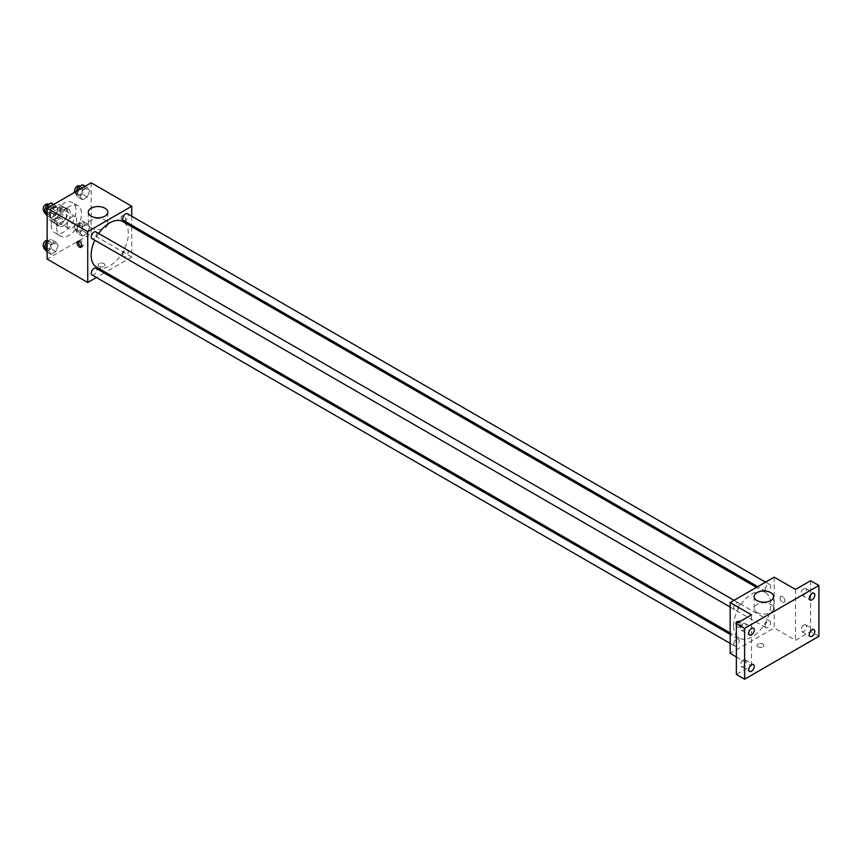 <?xml version="1.0" encoding="UTF-8"?>
<svg xmlns="http://www.w3.org/2000/svg" width="862" height="862" viewBox="0 0 862 862"><rect width="100%" height="100%" fill="white"/><g stroke="black" fill="none" stroke-linecap="round" stroke-linejoin="round"><path stroke-width="0.65" stroke-dasharray="4.31 3.23" d="M67.096 225.294A6.81 3.933 120 0 0 68.507 228.408A6.81 3.933 120 0 0 75.306 224.476A6.81 3.933 120 0 0 75.306 216.61A6.81 3.933 120 0 0 70.059 218.442A6.81 3.933 120 0 0 67.096 225.294M50.589 215.759A6.81 3.933 120 0 0 51.989 218.883A6.81 3.933 120 0 0 58.799 214.95A6.81 3.933 120 0 0 58.799 207.085A6.81 3.933 120 0 0 53.552 208.906A6.81 3.933 120 0 0 50.589 215.759M51.871 208.669L58.928 204.585A9.245 5.334 120 0 1 60.017 204.973A9.245 5.334 120 0 1 60.9 205.727L60.9 213.884A9.245 5.334 120 0 1 58.928 217.299L51.871 221.372A9.245 5.334 120 0 1 50.772 220.984A9.245 5.334 120 0 1 49.899 220.23L49.899 212.084A9.245 5.334 120 0 1 51.871 208.669L57.377 211.836L64.434 207.764L58.928 204.585M58.928 217.299L64.434 220.478L57.377 224.551L51.871 221.372M49.899 220.23L55.394 223.409L55.394 215.263L49.899 212.084M55.394 223.409A9.245 5.334 120 0 0 56.278 224.163A9.245 5.334 120 0 0 57.377 224.551M64.434 220.478A9.245 5.334 120 0 0 66.406 217.052L60.9 213.884M64.434 207.764A9.245 5.334 120 0 1 65.523 208.151A9.245 5.334 120 0 1 66.406 208.906L66.406 217.052M57.377 211.836A9.245 5.334 120 0 0 55.394 215.263M60.9 224.098A9.73 5.614 -60 0 1 56.041 224.583A9.73 5.614 -60 0 1 56.041 213.345A9.73 5.614 -60 0 1 65.76 207.731A9.73 5.614 -60 0 1 67.258 215.532A9.73 5.614 -60 0 1 60.9 224.098M63.648 225.693A9.73 5.614 120 0 0 70.005 217.116A9.73 5.614 120 0 0 68.518 209.326A9.73 5.614 120 0 0 61.019 211.933A9.73 5.614 120 0 0 56.773 221.717A9.73 5.614 120 0 0 58.788 226.167A9.73 5.614 120 0 0 63.648 225.693M66.406 208.906L60.9 205.727M51.267 224.896A17.509 10.107 120 0 0 54.899 232.912A17.509 10.107 120 0 0 72.408 222.805A17.509 10.107 120 0 0 72.408 202.581A17.509 10.107 120 0 0 58.918 207.279A17.509 10.107 120 0 0 51.267 224.896M56.773 228.074A17.509 10.107 120 0 0 60.405 236.091A17.509 10.107 120 0 0 77.914 225.973A17.509 10.107 120 0 0 77.914 205.759A17.509 10.107 120 0 0 64.413 210.447A17.509 10.107 120 0 0 56.773 228.074M89.659 227.256L87.277 233.397L82.515 236.156L80.123 232.762L82.515 226.62L87.277 223.872L89.659 227.256L87.277 233.397L82.515 236.156L80.123 232.762L82.515 226.62L87.277 223.872L89.659 227.256L84.842 224.476L82.461 230.617L77.699 233.376L75.317 229.982L77.699 223.84L82.461 221.092L84.842 224.476M89.659 190.911L87.277 197.053L82.515 199.801L80.123 196.417L82.515 190.276L87.277 187.528L89.659 190.911L87.277 197.053L82.515 199.801L80.123 196.417L82.515 190.276L87.277 187.528L89.659 190.911L84.842 188.131L82.461 194.273L77.699 197.021L75.317 193.638L76.158 191.461M91.167 182.798L91.167 233.634L47.141 259.053M58.185 245.433L55.804 251.575L51.03 254.322L48.649 250.928L51.03 244.797L55.804 242.039L58.185 245.433L55.804 251.575L51.03 254.322L48.649 250.928L51.03 244.797L55.804 242.039L58.185 245.433L53.369 242.653L50.987 248.795L46.225 251.542M58.185 209.089L55.804 215.231L51.03 217.978L48.649 214.584L51.03 208.442L55.804 205.695L58.185 209.089L55.804 215.231L51.03 217.978L48.649 214.584L51.03 208.442L55.804 205.695L58.185 209.089L53.369 206.309L50.987 212.451L46.225 215.198M131.746 226.684L131.746 257.059L91.167 233.634M131.746 257.059L105.444 272.252M104.162 272.985L96.382 277.478M99.076 266.39A3.405 1.961 0 0 0 102.783 266.821A3.405 1.961 0 0 0 104.884 265A3.405 1.961 0 0 0 101.479 263.039A3.405 1.961 0 0 0 98.074 265A3.405 1.961 0 0 0 99.076 266.39A3.405 1.961 0 0 0 102.783 266.821A3.405 1.961 0 0 0 104.884 265A3.405 1.961 0 0 0 101.479 263.039A3.405 1.961 0 0 0 98.074 265A3.405 1.961 0 0 0 99.076 266.39M96.587 267.134A26.302 15.182 120 0 0 122.889 251.952A26.302 15.182 120 0 0 122.889 221.577M98.677 233.473A26.302 15.182 120 0 0 94.788 240.218M131.746 216.222L131.746 225.208M123.535 220.467A3.89 2.241 120 0 0 127.425 218.215A3.89 2.241 120 0 0 127.425 213.722M122.727 255.033A3.89 2.241 120 0 0 123.535 256.811A3.89 2.241 120 0 0 127.425 254.559A3.89 2.241 120 0 0 127.425 250.066A3.89 2.241 120 0 0 124.419 251.111A3.89 2.241 120 0 0 122.727 255.033M92.051 274.978A3.89 2.241 120 0 0 95.941 272.737A3.89 2.241 120 0 0 95.941 268.244M95.941 231.9A3.89 2.241 -60 0 1 96.749 233.677A3.89 2.241 -60 0 1 95.057 237.6A3.89 2.241 -60 0 1 92.051 238.634M121.089 217.547A3.405 1.961 -120 0 0 122.576 220.974A3.405 1.961 -120 0 0 125.195 221.89A3.405 1.961 -120 0 0 125.195 217.957A3.405 1.961 -120 0 0 121.79 215.985A3.405 1.961 -120 0 0 121.089 217.547A3.405 1.961 -120 0 0 122.576 220.974A3.405 1.961 -120 0 0 125.195 221.89A3.405 1.961 -120 0 0 125.195 217.957A3.405 1.961 -120 0 0 121.79 215.996A3.405 1.961 -120 0 0 121.089 217.547M78.614 241.263A3.405 1.961 60 0 1 79.153 240.606A3.405 1.961 60 0 1 81.782 241.522A3.405 1.961 60 0 1 83.269 244.937A3.405 1.961 60 0 1 82.558 246.5A3.405 1.961 60 0 1 81.718 246.651M91.146 227.988A9.762 5.635 180 0 1 88.29 224.001A9.762 5.635 180 0 1 98.042 218.366A9.762 5.635 180 0 1 107.804 224.001A9.762 5.635 180 0 1 101.781 229.206A9.762 5.635 180 0 1 91.146 227.988M733.584 626.006A26.302 15.182 120 0 0 739.025 638.042A26.302 15.182 120 0 0 765.327 622.86A26.302 15.182 120 0 0 765.327 592.485A26.302 15.182 120 0 0 745.059 599.532A26.302 15.182 120 0 0 733.584 626.006M739.197 604.585A3.89 2.241 -60 0 1 737.495 608.507A3.89 2.241 -60 0 1 734.499 609.553A3.89 2.241 -60 0 1 734.499 605.059A3.89 2.241 -60 0 1 738.389 602.807A3.89 2.241 -60 0 1 739.197 604.585M765.165 625.941A3.89 2.241 120 0 0 765.973 627.719A3.89 2.241 120 0 0 769.863 625.478A3.89 2.241 120 0 0 769.863 620.985A3.89 2.241 120 0 0 766.868 622.019A3.89 2.241 120 0 0 765.165 625.941M733.691 644.108A3.89 2.241 120 0 0 734.499 645.897A3.89 2.241 120 0 0 738.389 643.645A3.89 2.241 120 0 0 738.389 639.151A3.89 2.241 120 0 0 735.394 640.197A3.89 2.241 120 0 0 733.691 644.108M765.165 589.597A3.89 2.241 120 0 0 765.973 591.375A3.89 2.241 120 0 0 769.863 589.123A3.89 2.241 120 0 0 769.863 584.641A3.89 2.241 120 0 0 766.868 585.675A3.89 2.241 120 0 0 765.165 589.597M774.195 577.141L774.195 627.967L730.168 653.385M818.9 636.307L810.646 631.544L795.518 640.283L774.195 627.967M736.363 656.963L751.492 665.701L736.363 674.44M758.021 646.834A3.405 1.961 0 0 0 761.739 647.265A3.405 1.961 0 0 0 763.84 645.444A3.405 1.961 0 0 0 760.435 643.483A3.405 1.961 0 0 0 757.03 645.444A3.405 1.961 0 0 0 758.021 646.834A3.405 1.961 0 0 0 761.739 647.254A3.405 1.961 0 0 0 763.84 645.444A3.405 1.961 0 0 0 760.435 643.472A3.405 1.961 0 0 0 757.03 645.444A3.405 1.961 0 0 0 758.021 646.834M795.518 589.446L795.518 640.283M780.035 597.991A3.405 1.961 -120 0 0 781.522 601.417A3.405 1.961 -120 0 0 784.151 602.322A3.405 1.961 -120 0 0 784.151 598.4A3.405 1.961 -120 0 0 780.746 596.429A3.405 1.961 -120 0 0 780.035 597.991A3.405 1.961 -120 0 0 781.522 601.417A3.405 1.961 -120 0 0 784.14 602.333A3.405 1.961 -120 0 0 784.14 598.4A3.405 1.961 -120 0 0 780.735 596.429A3.405 1.961 -120 0 0 780.035 597.991M751.492 665.701L751.492 614.865M738.745 622.224A3.405 1.961 60 0 1 740.835 626.189A3.405 1.961 60 0 1 740.124 627.741A3.405 1.961 60 0 1 736.363 625.036M737.56 621.707A3.405 1.961 60 0 1 738.109 621.049A3.405 1.961 60 0 1 740.727 621.955A3.405 1.961 60 0 1 742.214 625.381A3.405 1.961 60 0 1 741.514 626.943A3.405 1.961 60 0 1 739.036 626.178A3.405 1.961 60 0 1 737.419 622.989M756.976 612.397A9.762 5.635 180 0 1 754.11 608.421A9.762 5.635 180 0 1 763.872 602.786A9.762 5.635 180 0 1 773.634 608.421A9.762 5.635 180 0 1 767.611 613.625A9.762 5.635 180 0 1 756.976 612.397M803.772 625.101A3.89 2.241 120 0 0 801.229 628.527A3.89 2.241 120 0 0 801.822 631.641A3.89 2.241 120 0 0 805.711 629.4A3.89 2.241 120 0 0 805.711 624.907A3.89 2.241 120 0 0 803.772 625.101M803.772 588.757A3.89 2.241 120 0 0 801.229 592.183A3.89 2.241 120 0 0 801.822 595.297A3.89 2.241 120 0 0 805.711 593.056A3.89 2.241 120 0 0 805.711 588.563A3.89 2.241 120 0 0 803.772 588.757M810.646 580.719L810.646 631.544M743.238 660.044A3.89 2.241 120 0 0 740.695 663.471A3.89 2.241 120 0 0 741.288 666.595A3.89 2.241 120 0 0 745.188 664.343A3.89 2.241 120 0 0 745.188 659.85A3.89 2.241 120 0 0 743.238 660.044M743.238 623.7A3.89 2.241 120 0 0 740.695 627.127A3.89 2.241 120 0 0 741.288 630.241A3.89 2.241 120 0 0 745.188 627.999A3.89 2.241 120 0 0 745.188 623.506A3.89 2.241 120 0 0 743.238 623.7M50.987 202.915L53.369 206.309M45.848 210.64A3.89 2.241 120 0 0 46.656 212.429A3.89 2.241 120 0 0 50.546 210.177A3.89 2.241 120 0 0 50.546 205.684A3.89 2.241 120 0 0 47.55 206.729A3.89 2.241 120 0 0 45.848 210.64M55.804 215.231L50.987 212.451M51.03 217.978L47.141 215.737M48.649 214.584L47.141 213.722M51.03 208.442L48.886 207.203M55.804 205.695L53.659 204.456M43.908 210.834A3.89 2.241 120 0 0 47.798 208.593A3.89 2.241 120 0 0 47.798 204.1M82.461 184.748L84.842 188.131M77.332 192.474A3.89 2.241 120 0 0 78.13 194.252A3.89 2.241 120 0 0 82.019 192.01A3.89 2.241 120 0 0 82.019 187.517A3.89 2.241 120 0 0 79.024 188.562A3.89 2.241 120 0 0 77.332 192.474M87.277 197.053L82.461 194.273M82.515 199.801L77.699 197.021M80.123 196.417L75.317 193.638M82.515 190.276L80.36 189.037M87.277 187.528L85.133 186.289M74.897 192.194A3.89 2.241 120 0 0 75.382 192.668A3.89 2.241 120 0 0 79.272 190.416A3.89 2.241 120 0 0 79.272 185.923M47.141 241.479L50.987 239.259L53.369 242.653M45.848 246.995A3.89 2.241 120 0 0 46.656 248.773A3.89 2.241 120 0 0 50.546 246.521A3.89 2.241 120 0 0 50.546 242.028A3.89 2.241 120 0 0 47.55 243.073A3.89 2.241 120 0 0 45.848 246.995M55.804 251.575L50.987 248.795M51.03 254.322L47.141 252.081M48.649 250.928L47.141 250.066M51.03 244.797L47.141 242.545M55.804 242.039L50.987 239.259M43.908 247.178A3.89 2.241 120 0 0 47.798 244.937A3.89 2.241 120 0 0 47.798 240.444A3.89 2.241 120 0 0 47.141 240.261M77.332 228.818A3.89 2.241 120 0 0 78.13 230.596A3.89 2.241 120 0 0 82.019 228.355A3.89 2.241 120 0 0 82.019 223.861A3.89 2.241 120 0 0 79.024 224.907A3.89 2.241 120 0 0 77.332 228.818M87.277 233.397L82.461 230.617M82.515 236.156L77.699 233.376M80.123 232.762L75.317 229.982M82.515 226.62L77.699 223.84M87.277 223.872L82.461 221.092M74.574 227.234A3.89 2.241 120 0 0 75.382 229.012A3.89 2.241 120 0 0 79.272 226.76A3.89 2.241 120 0 0 79.272 222.267A3.89 2.241 120 0 0 76.276 223.312A3.89 2.241 120 0 0 74.574 227.234M51.989 218.883L68.507 228.408M58.799 207.085L75.306 216.61M68.518 209.326L65.76 207.731M58.788 226.167L56.041 224.583M65.523 208.151L60.017 204.973M56.278 224.163L50.772 220.984M77.914 205.759L72.408 202.581M60.405 236.091L54.899 232.912M79.153 240.606L77.774 241.403M82.558 246.5L81.179 247.297M107.804 224.001L107.804 212.181M88.29 224.001L88.29 212.181M765.327 592.485L756.47 587.367M739.025 638.042L730.168 632.923M730.168 607.053L734.499 609.553M734.058 600.308L738.389 602.807M769.863 620.985L127.425 250.066M765.973 627.719L123.535 256.811M738.389 639.151L730.168 634.41M734.499 645.897L730.168 643.397M769.863 584.641L765.531 582.141M765.973 591.375L757.752 586.634M738.109 621.049L736.719 621.847M741.514 626.943L740.124 627.741M773.634 608.421L773.634 596.601M754.11 608.421L754.11 596.601M801.822 631.641L810.075 636.404M805.711 624.907L813.965 629.669M741.288 666.595L749.541 671.358M745.188 659.85L753.442 664.613M741.288 630.241L749.541 635.014M745.188 623.506L753.442 628.269M801.822 595.297L810.075 600.06M805.711 588.563L813.965 593.325M50.546 205.684L48.369 204.423M46.656 212.429L44.156 210.985M82.019 187.517L79.843 186.257M78.13 194.252L75.382 192.668M50.546 242.028L47.798 240.444M46.656 248.773L44.156 247.329M82.019 223.861L79.272 222.267M78.13 230.596L75.382 229.012"/><path stroke-width="1.29" d="M96.382 277.478L87.73 282.477L47.141 259.053L47.141 208.216L91.167 182.798L131.746 206.233L131.746 216.222M105.444 272.252L104.162 272.985M94.788 240.218A26.302 15.182 120 0 0 91.135 255.087A26.302 15.182 120 0 0 96.587 267.134L730.168 632.923M756.47 587.367L122.889 221.577A26.302 15.182 120 0 0 98.677 233.473M131.746 225.208L131.746 226.684M87.73 282.477L87.73 231.641L131.746 206.233M765.531 582.141L127.425 213.722A3.89 2.241 120 0 0 124.419 214.767A3.89 2.241 120 0 0 122.727 218.679A3.89 2.241 120 0 0 123.535 220.467L757.752 586.634M730.168 634.41L95.941 268.244A3.89 2.241 120 0 0 92.945 269.289A3.89 2.241 120 0 0 91.253 273.2A3.89 2.241 120 0 0 92.051 274.978L730.168 643.397M730.168 607.053L92.051 238.634A3.89 2.241 -60 0 1 92.051 234.141A3.89 2.241 -60 0 1 95.941 231.9L734.058 600.308M87.73 231.641L47.141 208.216M91.146 216.168A9.762 5.635 180 0 1 88.29 212.181A9.762 5.635 180 0 1 98.042 206.557A9.762 5.635 180 0 1 107.804 212.181A9.762 5.635 180 0 1 101.781 217.396A9.762 5.635 180 0 1 91.146 216.168M81.879 245.745A3.405 1.961 60 0 1 81.179 247.297A3.405 1.961 60 0 1 77.774 245.336A3.405 1.961 60 0 1 77.774 241.403A3.405 1.961 60 0 1 80.392 242.319A3.405 1.961 60 0 1 81.879 245.745M81.718 246.651A3.405 1.961 60 0 1 79.153 244.539A3.405 1.961 60 0 1 78.614 241.263M736.363 656.963L730.168 653.385L730.168 602.56L774.195 577.141L795.518 589.446L810.646 580.719L818.9 585.481L818.9 636.307L744.617 679.202L736.363 674.44L736.363 623.603L751.492 614.865L730.168 602.56M744.617 679.202L744.617 628.366L736.363 623.603M744.617 628.366L818.9 585.481M756.976 600.588A9.762 5.635 180 0 1 754.11 596.601A9.762 5.635 180 0 1 763.872 590.966A9.762 5.635 180 0 1 773.634 596.601A9.762 5.635 180 0 1 767.611 601.805A9.762 5.635 180 0 1 756.976 600.588M736.363 625.036A3.405 1.961 60 0 1 736.719 621.847A3.405 1.961 60 0 1 738.745 622.224M737.419 622.989A3.405 1.961 60 0 1 737.56 621.707M812.026 599.877A3.89 2.241 -60 0 1 810.075 600.06A3.89 2.241 -60 0 1 809.483 596.946A3.89 2.241 -60 0 1 812.026 593.519A3.89 2.241 -60 0 1 813.965 593.325A3.89 2.241 -60 0 1 814.568 596.439A3.89 2.241 -60 0 1 812.026 599.877M751.492 634.82A3.89 2.241 -60 0 1 749.541 635.014A3.89 2.241 -60 0 1 748.949 631.889A3.89 2.241 -60 0 1 751.492 628.463A3.89 2.241 -60 0 1 753.442 628.269A3.89 2.241 -60 0 1 754.034 631.393A3.89 2.241 -60 0 1 751.492 634.82M751.492 671.164A3.89 2.241 -60 0 1 749.541 671.358A3.89 2.241 -60 0 1 748.949 668.233A3.89 2.241 -60 0 1 751.492 664.807A3.89 2.241 -60 0 1 753.442 664.613A3.89 2.241 -60 0 1 754.034 667.738A3.89 2.241 -60 0 1 751.492 671.164M812.026 636.221A3.89 2.241 -60 0 1 810.075 636.404A3.89 2.241 -60 0 1 809.483 633.29A3.89 2.241 -60 0 1 812.026 629.863A3.89 2.241 -60 0 1 813.965 629.669A3.89 2.241 -60 0 1 814.568 632.783A3.89 2.241 -60 0 1 812.026 636.221M47.141 215.737L43.833 211.804L46.225 205.662L50.987 202.915L53.659 204.456M47.141 213.722L43.833 211.804M48.886 207.203L46.225 205.662M48.369 204.423L47.798 204.1A3.89 2.241 120 0 0 44.802 205.145A3.89 2.241 120 0 0 43.1 209.057A3.89 2.241 120 0 0 43.908 210.834L44.156 210.985M76.158 191.461L77.699 187.496L82.461 184.748L85.133 186.289M80.36 189.037L77.699 187.496M79.843 186.257L79.272 185.923A3.89 2.241 120 0 0 76.276 186.968A3.89 2.241 120 0 0 74.574 190.89A3.89 2.241 120 0 0 74.897 192.194M47.141 252.081L43.833 248.148L46.225 242.017L47.141 241.479M47.141 250.066L43.833 248.148M47.141 242.545L46.225 242.017M47.141 240.261A3.89 2.241 120 0 0 43.1 245.401A3.89 2.241 120 0 0 43.908 247.178L44.156 247.329"/></g></svg>
